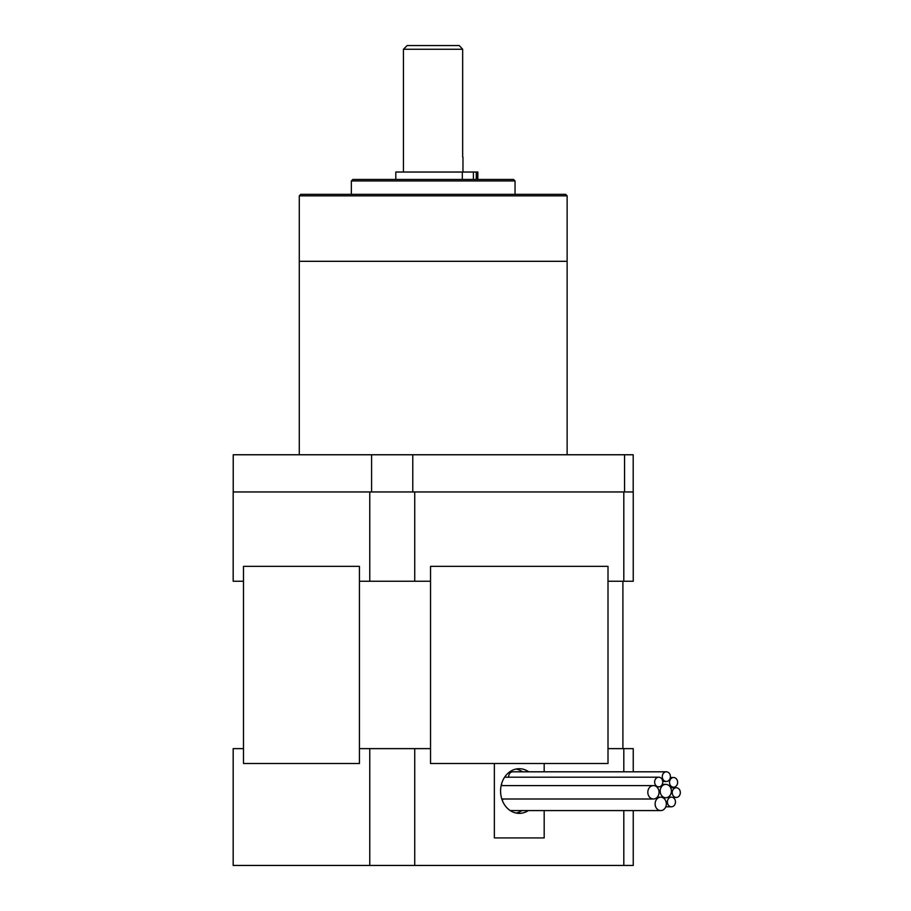 <?xml version="1.0" encoding="UTF-8"?>
<svg xmlns="http://www.w3.org/2000/svg" width="911" height="911" viewBox="0 0 911 911"><rect width="100%" height="100%" fill="white"/><g stroke="black" fill="none" stroke-linecap="round" stroke-linejoin="round"><path stroke-width="1.37" d="M414.733 491.951L623.807 491.951L623.807 581.241L608.001 581.241L608.001 566.357L430.539 566.357L430.539 581.241L414.733 581.241L414.733 491.951L369.764 491.951L369.764 581.241L359.435 581.241L359.435 566.357L243.499 566.357L243.499 581.241L233.17 581.241L233.17 491.951L369.764 491.951M623.807 581.241L633.236 581.241L633.236 491.951L623.807 491.951M414.733 581.241L369.764 581.241M521.992 810.585A22.32 18.687 -90 0 1 516.116 813.045M528.744 771.811A22.32 18.687 90 0 0 519.27 768.725A22.32 18.687 90 0 0 500.583 791.044A22.32 18.687 90 0 0 519.27 813.364A22.32 18.687 90 0 0 528.3 810.585M623.807 771.811L623.807 748.637L608.001 748.637L608.001 763.52L544.186 763.52L544.186 771.811L544.186 763.52L494.354 763.52L494.354 837.926L544.186 837.926L544.186 810.585L544.186 837.926L494.354 837.926L494.354 763.52L430.539 763.52L430.539 748.637L369.764 748.637L369.764 865.45L414.733 865.45L414.733 748.637M516.116 769.043A22.32 18.687 -90 0 1 522.436 771.811M369.764 748.637L359.435 748.637L359.435 763.52L359.435 566.357L243.499 566.357L243.499 763.52L359.435 763.52L243.499 763.52L243.499 748.637L233.17 748.637L233.17 865.45L369.764 865.45M414.733 865.45L633.236 865.45L633.236 810.585M623.807 810.585L623.807 865.45M633.236 771.811L633.236 748.637L623.807 748.637M622.908 748.637L622.908 581.241M608.001 566.357L608.001 763.52L430.539 763.52L430.539 566.357L608.001 566.357M672.978 806.429A4.84 4.054 -90 0 1 671.43 806.804A4.84 4.054 -90 0 1 667.467 802.91A4.84 4.054 -90 0 1 669.881 797.489A4.84 4.054 -90 0 1 671.43 797.125A4.84 4.054 -90 0 1 675.404 801.02A4.84 4.054 -90 0 1 672.978 806.429M660.236 786.5A4.84 4.054 -90 0 1 658.699 786.865A4.84 4.054 -90 0 1 654.724 782.97A4.84 4.054 -90 0 1 657.15 777.561A4.84 4.054 -90 0 1 658.699 777.185A4.84 4.054 -90 0 1 662.661 781.091A4.84 4.054 -90 0 1 660.236 786.5M501.471 784.246A4.84 4.054 90 0 0 502.348 785.601M658.699 777.185L505.081 777.185A4.84 4.054 90 0 0 504.603 777.22M667.9 781.114A4.84 4.054 -90 0 1 666.351 781.479A4.84 4.054 -90 0 1 662.377 777.584A4.84 4.054 -90 0 1 664.802 772.175A4.84 4.054 -90 0 1 666.351 771.811A4.84 4.054 -90 0 1 670.325 775.705A4.84 4.054 -90 0 1 667.9 781.114M666.351 771.811L512.734 771.811A4.84 4.054 90 0 0 511.185 772.175A4.84 4.054 90 0 0 508.714 777.185M677.83 797.068A4.84 4.054 -90 0 1 676.281 797.432A4.84 4.054 -90 0 1 672.307 793.538A4.84 4.054 -90 0 1 674.732 788.129A4.84 4.054 -90 0 1 676.281 787.753A4.84 4.054 -90 0 1 680.255 791.648A4.84 4.054 -90 0 1 677.83 797.068M675.131 786.819A4.84 4.054 -90 0 1 673.582 787.184A4.84 4.054 -90 0 1 669.608 783.289A4.84 4.054 -90 0 1 672.033 777.88A4.84 4.054 -90 0 1 673.582 777.516A4.84 4.054 -90 0 1 677.556 781.41A4.84 4.054 -90 0 1 675.131 786.819M667.934 797.25A6.696 5.603 -90 0 1 665.793 797.763A6.696 5.603 -90 0 1 660.293 792.365A6.696 5.603 -90 0 1 663.652 784.872A6.696 5.603 -90 0 1 665.793 784.371A6.696 5.603 -90 0 1 671.293 789.757A6.696 5.603 -90 0 1 667.934 797.25M662.866 810.084A6.696 5.603 -90 0 1 660.726 810.585A6.696 5.603 -90 0 1 655.225 805.199A6.696 5.603 -90 0 1 658.585 797.706A6.696 5.603 -90 0 1 660.726 797.193A6.696 5.603 -90 0 1 666.226 802.591A6.696 5.603 -90 0 1 662.866 810.084M503.293 798.993A6.696 5.603 90 0 0 502.314 800.427M655.567 798.48A6.696 5.603 -90 0 1 653.426 798.993A6.696 5.603 -90 0 1 647.926 793.595A6.696 5.603 -90 0 1 651.285 786.102A6.696 5.603 -90 0 1 653.426 785.601A6.696 5.603 -90 0 1 658.926 790.987A6.696 5.603 -90 0 1 655.567 798.48M233.227 491.951L233.227 454.76L633.191 454.76L633.191 491.951L624.547 491.951L624.547 454.76M412.774 454.76L412.774 491.951L371.586 491.951L371.586 454.76M567.132 195.842L299.286 195.842L300.767 194.35L565.64 194.35L567.132 195.842L567.132 261.309L299.286 261.309L567.132 261.309L567.132 454.76M351.361 180.959L352.853 179.467L513.553 179.467L515.045 180.959L351.361 180.959L351.361 194.35M459.224 45.55L462.663 49.274L403.448 49.274L407.16 45.55L459.246 45.55L459.873 46.176M462.663 157.147L462.663 49.274M395.807 179.467L395.807 172.031L477.842 172.031L477.842 179.467M462.31 179.467L462.31 172.031M477.626 172.031L477.626 179.467M476.259 179.467L476.259 172.031M473.413 172.031L473.413 179.467M671.43 806.804L665.77 806.804M671.43 797.125L668.162 797.125M658.699 786.865L656.706 786.865M666.351 781.479L662.718 781.479M676.281 797.432L672.842 797.432M676.281 787.753L670.667 787.753M673.582 787.184L670.359 787.184M673.582 777.516L670.337 777.516M665.793 797.763L662.969 797.763M665.793 784.371L662.24 784.371M660.726 810.585L510.24 810.585M660.726 797.193L657.252 797.193M653.426 798.993L501.813 798.993M653.426 785.601L501.152 785.601M299.286 195.842L299.286 454.76M515.045 180.959L515.045 194.35M462.97 157.147L462.97 172.031M403.448 49.274L403.448 172.031"/></g></svg>
